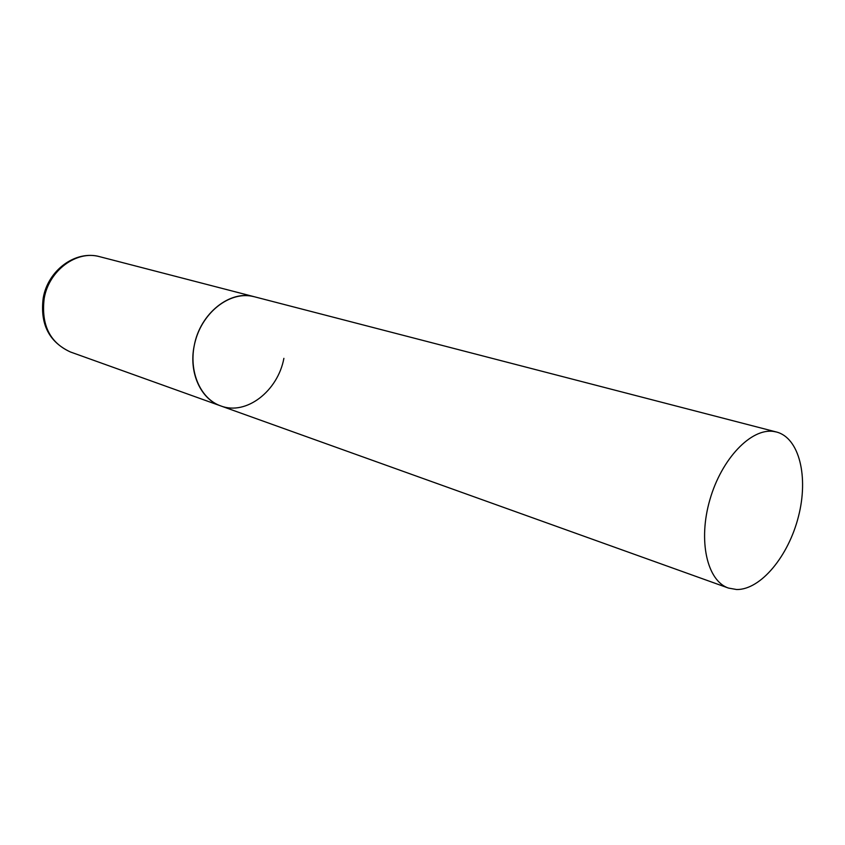 <?xml version="1.0" encoding="UTF-8"?>
<svg xmlns="http://www.w3.org/2000/svg" width="845" height="845" viewBox="0 0 845 845"><rect width="100%" height="100%" fill="white"/><g stroke="black" fill="none" stroke-linecap="round" stroke-linejoin="round"><path stroke-width="1.27" d="M194.234 345.626C200.064 313.389 230.241 289.55 254.377 296.764L251.556 296.151C229.227 291.979 203.339 311.889 195.512 340.324C187.421 368.695 199.346 398.523 220.735 405.906C200.73 399.252 188.519 372.455 194.234 345.626M283.888 358.354C277.878 391.108 246.159 415.793 220.735 405.906L70.41 351.974C49.76 342.616 41.025 324.755 44.194 298.38C48.968 270.273 76.789 249.94 99.773 256.711C75.416 249.866 47.985 270.389 43.264 297.82M736.682 589.535C760.722 589.852 788.48 556.179 798.451 516.548C808.697 476.971 799.349 437.911 776.534 432.027L773.714 431.468C751.237 427.866 721.577 458.687 709.885 499.733C697.928 540.726 707.064 580.895 728.443 588.067L736.682 589.535M776.534 432.027L99.773 256.711M70.41 351.974C48.968 341.982 39.916 323.994 43.222 298.01M220.735 405.906L728.443 588.067"/></g></svg>
